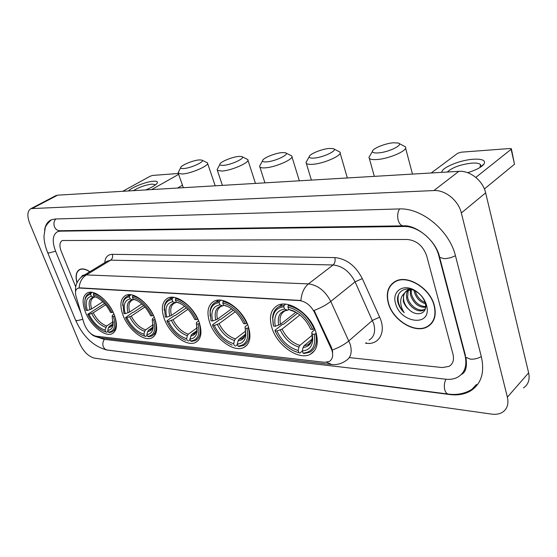 <?xml version="1.0" encoding="UTF-8"?>
<svg xmlns="http://www.w3.org/2000/svg" width="557" height="557" viewBox="0 0 557 557"><rect width="100%" height="100%" fill="white"/><g stroke="black" fill="none" stroke-linecap="round" stroke-linejoin="round"><path stroke-width="0.84" d="M114.234 314.684C109.075 300.954 94.384 289.125 87.442 292.85C82.443 295.878 81.782 302.333 85.465 312.205C90.7 325.706 105.106 337.417 112.201 333.657C117.047 330.781 117.722 324.459 114.234 314.684M248.248 326.235C243.005 309.796 223.719 295.864 214.16 301.177C207.789 304.951 206.348 312.199 209.829 322.928C215.225 339.032 234.1 352.86 243.924 347.443C250.023 343.857 251.465 336.79 248.248 326.235M199.086 322.002C193.843 306.573 176.36 293.421 167.803 298.106C161.941 301.602 160.792 308.571 164.364 319.008C169.732 334.137 186.853 347.178 195.618 342.423C201.265 339.102 202.421 332.292 199.086 322.002M154.63 318.165C149.415 303.635 133.443 291.186 125.757 295.342C120.347 298.594 119.456 305.292 123.09 315.45C128.402 329.723 144.061 342.061 151.922 337.841C157.151 334.764 158.049 328.205 154.63 318.165M315.854 332.063C310.667 314.176 288.672 299.165 277.623 305.438C270.577 309.608 268.725 317.218 272.06 328.289C277.449 345.779 298.942 360.692 310.326 354.273C317.03 350.325 318.876 342.917 315.854 332.063M331.972 350.374L314.573 312.574C310.792 305.459 305.765 301.462 299.485 300.585L79.428 288.046L77.674 288.338C75.48 289.543 74.944 292.251 76.072 296.449L84.01 323.332C86.711 330.454 90.68 334.743 95.915 336.205L324.446 362.294L329.076 361.57C332.508 359.53 333.476 355.798 331.972 350.374M434.363 305.633C430.241 288.136 407.299 274.225 395.282 281.389C388.076 285.748 385.743 292.989 388.292 303.112C392.643 320.254 415.153 334.137 427.518 326.729C434.342 322.559 436.618 315.527 434.363 305.633M393.91 282.19L393.089 283.144M89.837 271.712C85.875 269.059 82.527 268.293 79.804 269.421C76.149 271.454 75.195 275.917 76.95 282.796M429.774 325.211L428.57 325.748M79.428 288.046L79.073 287.872C79.665 282.037 82.088 277.72 86.356 274.914L308.432 283.889C317.769 285.052 325.218 290.893 330.774 301.421C326.346 304.881 320.79 307.896 314.106 310.472L331.54 347.624L332.731 352.101M79.762 287.844L300.926 300.467C301.574 293.024 304.073 287.503 308.432 283.889L333.121 264.972L110.683 260.154L107.062 261.275M349.357 357.594L442.342 367.557L449.109 366.353C452.994 363.895 454.296 359.864 452.994 354.252L426.641 255.719C423.055 245.867 416.622 240.45 407.348 239.475L62.3 240.52C59.55 242.184 59.195 245.797 61.242 251.367L75.696 286.792L61.242 251.367C59.195 245.797 59.55 242.184 62.3 240.52L407.348 239.475C416.622 240.45 423.055 245.867 426.641 255.719L452.994 354.252C454.296 359.864 452.994 363.895 449.109 366.353L442.342 367.557L349.357 357.594M430.512 324.146L431.571 323.436M431.362 323.234L432.343 322.433M388.521 303.126C392.824 320.087 415.104 333.831 427.344 326.499C434.091 322.378 436.347 315.415 434.112 305.619C430.032 288.303 407.327 274.538 395.435 281.626C388.306 285.943 386.001 293.107 388.521 303.126M425.395 303.76C419.755 301.901 416.023 297.814 414.192 291.513L413.997 290.399M425.604 307.353C418.425 307.45 413.371 303.273 410.439 294.806L410.384 289.786M425.659 306.615C418.76 306.12 413.997 301.908 411.379 293.978L411.184 289.744M425.318 308.836L423.605 310.179C418.244 313.236 408.225 306.447 406.652 298.127L406.422 294.082L407.606 290.448M407.961 289.891L408.678 289.013M423.605 310.179L424.545 309.323C419.184 312.38 409.172 305.612 407.606 297.292L408.239 290.218M408.56 289.619L408.935 289.034M409.291 309.824C416.873 317.072 427.115 313.619 425.562 304.742L425.235 303.085C423.8 298.26 420.73 294.375 416.016 291.436C405.969 285.205 395.665 291.631 397.775 301.915L397.99 302.757C399.077 306.454 401.144 309.762 404.18 312.686C401.973 309.26 400.803 305.675 400.678 301.915C400.629 298.719 401.632 296.066 403.679 293.936L403.261 301.1C404.285 304.505 406.297 307.415 409.291 309.824C406.443 307.185 404.605 304.122 403.79 300.641C402.913 295.739 404.229 292.195 407.738 290.009L409.959 289.167M403.679 293.936L406.777 290.845L412.452 289.793M425.075 302.521C420.138 300.404 416.845 296.554 415.188 290.977M426.69 305.744L426.523 306.51M426.551 305.201C424.664 299.012 420.814 294.11 415 290.503C403.191 283.186 391.634 291.367 395.588 303.509C400.17 322.83 430.491 327.21 427.01 307.401L426.551 305.201M394.99 281.543L394.091 282.413M404.18 312.686C398.854 306.712 397.002 300.627 398.617 294.43M441.764 172.357C441.464 167.657 460.214 159.95 473.561 159.218C482.285 158.815 485.801 160.388 484.11 163.932C481.756 167.072 476.277 169.996 467.685 172.705M480.016 167.469L480.433 164.531C479.173 163.319 476.374 162.846 472.044 163.104C460.597 164.433 452.347 167.413 447.285 172.029M475.824 177.405L511.124 149.311L511.354 148.719L509.954 148.51L461.14 152.186L457.659 153.3L431.229 172.983M511.41 148.963L514.494 164.238L484.388 188.962M84.755 274.789L82.513 275.443L81.064 277.295M89.712 271.788C85.841 269.226 82.568 268.495 79.902 269.602C76.33 271.586 75.369 275.924 77.026 282.636M393.374 142.78C385.082 143.379 372.285 148.635 372.487 151.386C372.536 152.66 374.485 153.168 378.321 152.91C388.835 152.277 404.271 144.555 398.227 143.024L393.374 142.78M399.042 143.448L405.231 146.721C409.311 149.868 389.573 158.842 376.838 159.532C372.856 159.796 370.342 159.413 369.305 158.376L368.929 157.346L370.161 155.278M275.346 326.249L273.501 326.096L272.784 318.437C273.564 311.412 277.24 307.541 283.805 306.81L284.557 309.093C276.523 310.479 273.452 316.195 275.346 326.249L280.491 324.313L295.892 312.192L291.513 310.534M288.895 309.455L287.663 310.228L284.557 309.093M294.354 351.161L299.882 353.082L294.869 351.383C286.068 347.303 279.482 340.459 275.102 330.858L274.977 330.259L282.127 324.627L283.499 324.271L297.515 313.208M302.347 351.028L299.882 353.082M283.805 306.81L284.167 305.292L279.294 306.517C275.325 308.564 273.097 312.199 272.603 317.427L273.209 324.773M284.167 305.292L285.595 304.192M289.201 304.853L288.303 305.549L287.941 307.074C298.698 309.838 306.921 317.267 312.623 329.375L314.162 328.895C308.209 316.174 299.589 308.397 288.303 305.549M314.162 328.895L314.545 328.581M275.102 330.858L276.947 331.025C281.849 341.232 288.923 347.714 298.183 350.478L298.907 352.685M312.623 329.375L310.639 329.208C306.851 320.839 301.149 314.761 293.546 310.966L288.693 309.365L287.941 307.074M298.183 350.478L298.97 347.053L299.91 345.382L312.171 335.244M299.889 314.963L282.079 329.09L276.947 331.025M288.693 309.365L290.984 310.416M316.258 333.413L314.211 334.318C316.118 345.96 312.393 352.226 303.029 353.124L304.004 353.528L309.88 352.184C315.582 348.933 317.539 342.82 315.742 333.845M303.029 353.124L302.305 350.91C308.682 350.457 312.171 346.712 312.762 339.686L312.226 334.144L314.211 334.318M312.004 339.171L304.031 345.793L303.092 347.471L302.305 350.91M312.226 334.144L311.795 332.724L312.352 331.694L314.949 329.556M329.291 148.434C321.709 148.97 309.038 154.219 309.219 156.782C309.226 157.861 310.827 158.292 314.009 158.077C323.478 157.52 338.719 150 333.288 148.635L329.291 148.434M333.901 148.949L339.826 152.012C343.516 154.881 324.056 163.709 312.512 164.315C309.219 164.545 307.151 164.218 306.315 163.354L306.016 162.47L306.956 160.806M212.621 320.992L210.999 320.853L210.177 311.816C211.068 306.294 214.062 303.245 219.159 302.674L219.911 304.811C212.955 306.148 210.525 311.537 212.621 320.992L217.474 319.175L231.656 308.794M224.102 305.292L222.215 305.807L219.911 304.811M231.454 344.811L231.42 344.797C223.301 341.128 217.028 334.646 212.614 325.33L212.586 324.773L219.737 319.53L221.004 319.196L233.383 310.11M237.463 344.525L235.388 346.127M219.159 302.674L219.514 301.253L215.754 302.2C212.593 303.774 210.706 306.635 210.093 310.799L210.107 316.07M219.514 301.253L220.927 300.244M223.984 300.871L223.141 301.476L222.779 302.904C232.29 305.452 239.795 312.393 245.317 323.728L246.744 323.283C240.986 311.37 233.118 304.101 223.141 301.476M212.614 325.33L214.229 325.476C218.978 335.063 225.46 341.128 233.675 343.669L234.406 345.737M245.317 323.728L243.576 323.582C239.705 315.401 234.219 309.608 227.124 306.211L223.538 305.055L222.779 302.904M233.675 343.669L234.462 340.459L235.402 338.9L245.588 331.102M235.235 311.746L219.075 323.659L214.229 325.476M223.538 305.055L226.316 306.162M248.707 327.648L246.925 328.365C249.125 339.297 246.159 345.215 238.027 346.127L239.009 346.517L243.583 345.472C248.791 342.52 250.378 336.672 248.352 327.92M238.027 346.127L237.296 344.052C242.218 343.69 245.059 340.773 245.825 335.307L245.184 328.212L246.925 328.365M245.219 334.506L239.023 339.262L238.083 340.835L237.296 344.052M245.184 328.212L245.01 326.903L247.593 324.473M282.037 152.604C274.97 153.091 262.396 158.334 262.549 160.75C262.542 161.69 263.914 162.066 266.657 161.878C275.381 161.377 290.469 154.024 285.463 152.778L282.037 152.604M285.95 153.022L291.68 155.925C295.092 158.585 275.847 167.295 265.16 167.845C262.319 168.04 260.551 167.761 259.847 167.003L259.597 166.223L260.349 164.83M166.815 317.149L165.345 317.024L164.44 307.269C165.325 302.681 167.866 300.146 172.064 299.659L172.823 301.699C166.592 302.987 164.594 308.139 166.815 317.149L171.452 315.422L184.611 306.266M176.889 302.242L175.114 302.646L172.823 301.699M185.216 340.028L184.973 339.93C177.384 336.56 171.375 330.35 166.961 321.292L166.989 320.769L174.111 315.798L175.309 315.485L186.358 307.77M190.125 339.721L188.315 341.044M172.064 299.659L172.419 298.308L169.342 299.088C166.689 300.376 165.046 302.764 164.412 306.253L164.224 310.36M172.419 298.308L173.805 297.368M176.492 297.974L175.692 298.517L175.337 299.868C183.984 302.263 190.995 308.85 196.356 319.627L197.714 319.196C192.109 307.875 184.771 300.982 175.692 298.517M166.961 321.292L168.423 321.424C173.046 330.552 179.103 336.31 186.595 338.698L187.333 340.675M196.356 319.627L194.79 319.495C190.891 311.495 185.606 305.932 178.936 302.813L176.096 301.915L175.337 299.868M186.595 338.698L187.375 335.655L188.315 334.172L197.157 327.76M187.904 309.295L173.053 319.697L168.423 321.424M176.096 301.915L178.825 302.973M199.58 323.429L197.972 324.035C200.346 334.444 197.895 340.104 190.605 341.023L191.587 341.399L195.354 340.536C200.179 337.807 201.509 332.167 199.329 323.61M190.605 341.023L189.874 339.046C193.913 338.733 196.329 336.324 197.115 331.819L196.405 323.896L197.972 324.035M196.635 330.823L191.587 334.499L189.874 339.046M196.405 323.896L196.391 322.663L198.584 320.686M238.814 156.42C232.22 156.865 219.737 162.08 219.876 164.357C219.855 165.185 221.032 165.52 223.42 165.352C231.475 164.893 246.403 157.708 241.78 156.566L238.814 156.42M242.17 156.754L247.712 159.511C250.88 161.99 231.844 170.567 221.93 171.062L217.334 170.331L217.126 169.641L217.731 168.479M125.255 313.661L123.919 313.549L122.923 303.321C123.758 299.478 125.924 297.347 129.426 296.93L130.178 298.872C124.58 300.126 122.937 305.055 125.255 313.661L129.69 312.017L141.854 303.92M134.126 299.464L132.455 299.784L130.178 298.872M142.759 335.495L145.614 336.435L142.759 335.495C135.664 332.383 129.92 326.423 125.52 317.629L132.67 312.414L133.805 312.115L143.595 305.57M147.201 335.328L145.614 336.435M129.426 296.93L129.774 295.649L127.24 296.289C124.991 297.354 123.557 299.367 122.944 302.319L122.658 305.584M129.774 295.649L131.125 294.764M133.492 295.342L132.747 295.83L132.399 297.125C140.301 299.381 146.867 305.647 152.082 315.91L153.37 315.506C147.918 304.714 141.039 298.162 132.747 295.83M125.52 317.629L126.857 317.748C131.355 326.465 137.036 331.944 143.908 334.193L144.639 336.08M152.082 315.91L150.662 315.791C146.763 307.993 141.68 302.66 135.421 299.784L133.151 299.067L132.399 297.125M143.908 334.193L144.674 331.29L145.607 329.883L153.189 324.634L153.057 328.47L152.27 319.997L155.145 319.6M144.897 306.977L131.292 316.104L126.857 317.748M133.151 299.067L135.817 300.084M153.69 320.122C156.204 330.05 154.178 335.481 147.612 336.4L148.594 336.755L151.713 336.038C156.197 333.511 157.283 328.066 154.978 319.711M147.612 336.4L146.881 334.506C150.237 334.235 152.298 332.216 153.057 328.47M152.702 327.321L148.587 330.183L147.654 331.596L146.881 334.506M152.27 319.997L152.388 318.827L154.247 317.205M199.134 159.922C192.973 160.332 180.579 165.52 180.698 167.657C180.663 168.388 181.686 168.68 183.775 168.534C191.232 168.117 205.999 161.098 201.711 160.054L199.134 159.922M202.024 160.2L207.399 162.818C210.344 165.116 191.517 173.561 182.292 174.014L178.303 173.373L178.616 171.786M87.372 310.486L86.154 310.381C84.796 306.322 84.434 302.813 85.054 299.868C85.834 296.616 87.693 294.813 90.631 294.451L91.383 296.303C86.328 297.522 84.991 302.249 87.372 310.486L91.633 308.919L102.85 301.734M95.219 296.923L93.639 297.18L91.383 296.303M104.229 331.422L106.707 332.237L104.229 331.422C97.6 328.539 92.107 322.823 87.741 314.287L104.563 303.495M108.107 331.304L106.707 332.237M90.631 294.451L90.979 293.219L88.876 293.762C86.955 294.653 85.694 296.366 85.117 298.879L84.803 301.518M90.979 293.219L92.288 292.404M94.384 292.954L93.687 293.393L93.339 294.625C100.601 296.763 106.77 302.73 111.846 312.54L113.071 312.15C107.766 301.845 101.304 295.593 93.687 293.393M87.741 314.287L88.967 314.392C93.339 322.733 98.686 327.969 105.015 330.085L105.739 331.888M111.846 312.54L110.551 312.428C106.665 304.839 101.792 299.715 95.922 297.055L94.091 296.484L93.339 294.625M105.015 330.085L106.693 325.97L113.21 321.647M105.684 304.79L93.214 312.825L88.967 314.392M94.091 296.484L97.078 297.57M114.763 316.111L113.447 316.557C116.051 326.061 114.394 331.269 108.455 332.181L109.43 332.529L112.034 331.93C116.197 329.577 117.074 324.32 114.672 316.174M108.455 332.181L107.731 330.371C110.544 330.127 112.312 328.428 113.022 325.274L112.152 316.446L113.447 316.557M112.779 324L109.416 326.249L108.49 327.593L107.731 330.371M112.152 316.446L112.375 315.346L113.955 314.002M128.437 190.96C131.619 187.312 146.498 181.554 153.558 181.213C156.775 181.032 158 181.666 157.241 183.114C155.793 185.14 151.929 187.417 145.655 189.937M155.097 185.161L154.971 184.632L151.984 184.088C145.377 184.952 139.173 187.145 133.36 190.668M151.636 189.582L178.651 174.355M122.763 191.295L150.105 176.249L152.646 175.427L178.344 173.492M182.473 185.209L177.558 188.043M99.049 337.653L103.992 339.317L445.516 379.192C450.307 379.735 454.477 379.004 458.035 377.005C464.942 372.633 467.267 365.427 465.004 355.394L438.853 255.865C435.045 240.074 417.917 225.877 403.797 226.483L60.149 231.162L57.531 231.698C52.539 234.727 51.905 241.265 55.623 251.298L81.016 313.18M79.672 343.509C83.564 351.669 88.472 356.543 94.391 358.13L491.615 414.109C495.786 414.673 499.364 414.088 502.337 412.34C507.204 409.151 508.882 404.09 507.378 397.162L461.342 212.976C458.508 200.541 445.168 189.749 433.903 190.557L30.997 208.617C27.3 210.852 26.889 215.803 29.758 223.461L79.672 343.509M523.455 387.902C528.301 384.657 530.027 379.637 528.635 372.842L485.641 192.854C483.016 180.733 470.004 170.379 458.857 171.34L57.684 195.159L55.408 195.869M105.614 349.782L449.708 394.537C457.61 395.533 464.496 394.363 470.373 391.021C481.164 384.149 484.841 372.793 481.394 356.946L455.535 256.067C449.576 230.494 421.545 207.552 399.007 208.945L55.213 218.992L51.286 219.813C47.582 221.491 45.354 224.951 44.588 230.187M464.239 370.544L465.116 369.994M428.041 326.242L428.751 325.977M331.06 348.041L331.54 347.624M314.573 312.574L315.067 312.178M369.096 340.069C374.186 336.964 375.731 331.519 373.747 323.742L355.088 281.842L330.774 301.421L350.228 344.296C352.351 352.219 350.882 357.698 345.82 360.734C341.622 363.679 336.985 364.96 331.923 364.563L326.597 362.301M332.362 350.005C339.06 347.526 344.574 344.477 348.905 340.842L372.487 320.372L379.651 317.184C386.495 331.694 379.359 344.964 366.478 343.328L365.524 343.244M95.595 336.163L100.587 337.848L330.893 364.445M82.749 276.014L86.356 274.914L110.683 260.154C112.514 258.747 113.057 256.805 112.326 254.319L334.813 257.592C346.433 258.727 355.596 265.731 362.308 278.597L379.651 317.184M104.765 262.667C105.245 257.25 107.766 254.465 112.326 254.319M362.308 278.597L355.088 281.842C349.719 271.565 342.402 265.947 333.121 264.972C334.966 263.189 335.53 260.732 334.813 257.592M366.478 343.328L366.221 342.625M514.494 164.238L511.124 149.311M287.349 310.256L285.059 310.82C280.742 313.257 279.217 317.748 280.491 324.313M280.303 329.974C284.648 338.879 290.872 344.574 298.97 347.053M286.848 310.138C279.872 311.426 277.163 316.446 278.709 325.197M282.079 329.09C286.242 337.563 292.181 342.994 299.91 345.382M303.092 347.471C308.669 346.955 311.711 343.606 312.219 337.41L311.795 332.724M304.031 345.793L307.819 344.811L310.959 342.033M311.697 340.717L312.679 336.943M222.744 305.918L221.206 306.294C217.286 308.501 216.039 312.79 217.474 319.175M217.369 324.494C221.568 332.856 227.263 338.176 234.462 340.459M222.215 305.807C216.172 307.046 214.02 311.774 215.761 320.003M219.075 323.659C223.092 331.624 228.537 336.707 235.402 338.9M238.083 340.835C242.379 340.418 244.85 337.807 245.512 332.995L245.47 329.459M239.023 339.262L241.919 338.51L244.279 336.595M244.948 335.593L245.902 333.03M175.671 302.757L174.585 303.022C170.95 305.062 169.906 309.191 171.452 315.422M171.403 320.484C175.483 328.449 180.809 333.511 187.375 335.655M175.114 302.646C169.711 303.844 167.935 308.369 169.794 316.209M173.053 319.697C176.959 327.286 182.048 332.111 188.315 334.172M190.654 335.989C194.17 335.634 196.273 333.476 196.955 329.507L197.081 327.154M191.587 334.499L193.94 333.88C194.978 334.409 197.443 329.605 196.955 329.507L197.115 331.819M197.025 330.461L197.262 329.786M133.032 299.889L132.287 300.07C128.932 301.964 128.061 305.946 129.69 312.017M129.69 316.849C133.659 324.459 138.658 329.271 144.674 331.29M132.455 299.784C127.602 300.947 126.147 305.271 128.089 312.769M136.646 300.341L135.428 299.986M131.292 316.104C135.086 323.345 139.863 327.934 145.607 329.883M147.654 331.596C150.571 331.283 152.36 329.479 153.029 326.179C152.179 328.616 151.337 329.779 150.501 329.674L152.005 328.588M148.587 330.183L151.936 328.679M153.036 327.084L153.245 326.604M94.23 297.285L93.757 297.403C90.638 299.158 89.935 302.994 91.633 308.919M91.661 313.535C95.525 320.811 100.232 325.406 105.774 327.314M93.639 297.18C89.259 298.308 88.069 302.458 90.074 309.629M97.05 297.556L96.347 297.361M93.214 312.825C96.911 319.753 101.402 324.132 106.693 325.97M108.49 327.593C110.934 327.314 112.465 325.796 113.092 323.025L113.238 322.064M109.416 326.249L112.201 324.996M433.945 392.225L106.916 350.005L104.939 349.1L103.324 346.858C102.391 344.184 102.76 341.685 104.417 339.366M75.522 320.003L76.782 320.714L82.826 319.314M47.617 252.523L48.814 253.024L55.582 251.193M55.797 218.971C53.883 221.22 53.451 223.837 54.489 226.845C55.665 229.414 57.475 230.709 59.919 230.723L403.233 225.85M399.585 208.938C397.642 212.14 397.176 215.907 398.178 220.238C399.334 223.942 401.131 225.815 403.574 225.85C415.306 224.589 436.117 239.997 439.668 257.376L439.362 256.213M455.459 255.767L450.801 257.661L446.449 258.525L444.04 258.65L439.668 257.376L465.527 355.832M481.304 356.584C477.913 358.534 474.237 359.383 470.275 359.14L465.903 357.267C467.316 366.778 465.777 372.529 461.287 374.506M472.051 389.218C465.172 393.562 457.339 395.192 448.545 394.112C446.825 393.924 445.565 392.504 444.778 389.851C443.908 386.126 444.298 382.589 445.934 379.24M57.684 195.159L32.605 208.269M458.857 171.34L433.903 190.557M485.641 192.854L461.342 212.976M528.635 372.842L507.378 397.162M60.964 230.709L60.149 231.162M404.57 225.87L403.797 226.483M314.461 350.778L310.326 354.273M153.934 336.428L151.922 337.841M198.111 340.585L195.618 342.423M247.036 345.013L243.924 347.443M113.83 332.557L112.201 333.657M89.865 332.808C92.26 334.465 91.362 335.62 99.654 337.751M75.55 291.673C74.923 284.836 77.674 279.398 83.808 275.367L107.007 261.31M407.738 290.009L406.777 290.845M416.016 291.436L415 290.503M425.569 304.742L427.01 307.401M396.271 280.916L395.435 281.626M480.419 166.94L484.11 163.932M480.433 164.531L480.809 166.118M80.751 269.094L79.902 269.602M372.487 151.386L368.929 157.346M374.325 176.36L369.305 158.376M282.357 304.171L279.294 306.517M294.869 351.383L295.586 351.711M272.784 318.437L272.603 317.427M291.276 310.514L295.085 311.802L293.546 310.966M310.667 342.437L307.819 344.811C309.608 345.486 313.041 337.918 312.219 337.41L312.762 339.686M412.472 174.097L405.58 148.044M309.219 156.782L306.016 162.47M311.391 180.099L306.315 163.354M218.636 300.139L215.754 302.2M231.42 344.797L232.199 345.124M210.177 311.816L210.093 310.799M228.739 306.991L227.124 306.211M244.133 336.804L241.919 338.51C243.221 339.081 246.097 333.337 245.512 332.995L245.825 335.307M347.331 177.962L340.118 153.036M262.549 160.75L259.597 166.223M264.937 182.856L259.847 167.003M172.064 297.243L169.342 299.088M184.973 339.93L185.78 340.257M164.44 307.269L164.412 306.253M179.883 303.245L178.936 302.813M195.716 332.585L193.94 333.88M299.339 180.809L291.938 156.754M219.876 164.357L217.126 169.641M222.41 185.377L217.334 170.331M129.795 294.632L127.24 296.289M122.923 303.321L122.944 302.319M135.971 300.021L135.421 299.784M136.667 300.348L135.664 300.056M155.981 333.044L153.586 334.729M255.475 183.413L247.935 160.193M180.698 167.657L178.129 172.761M183.35 187.695L178.303 173.373M91.257 292.272L88.876 293.762M85.054 299.868L85.117 298.879M115.8 329.389L113.551 330.907M112.152 325.051L110.989 325.824C110.989 326.506 111.692 325.573 113.092 323.025L113.022 325.274M215.218 185.808L207.587 163.368M155.981 184.478L157.241 183.114M154.971 184.632L155.111 185.015M106.888 349.998C93.402 346.468 82.972 336.539 75.606 320.205L47.679 252.676C45.312 246.918 44.073 241.425 43.975 236.189L45.214 227.987C45.577 225.975 47.658 223.225 51.46 219.743M448.169 394.064L434.328 392.274M56.048 195.528L30.997 208.617M476.486 384.434L470.373 391.021"/></g></svg>
